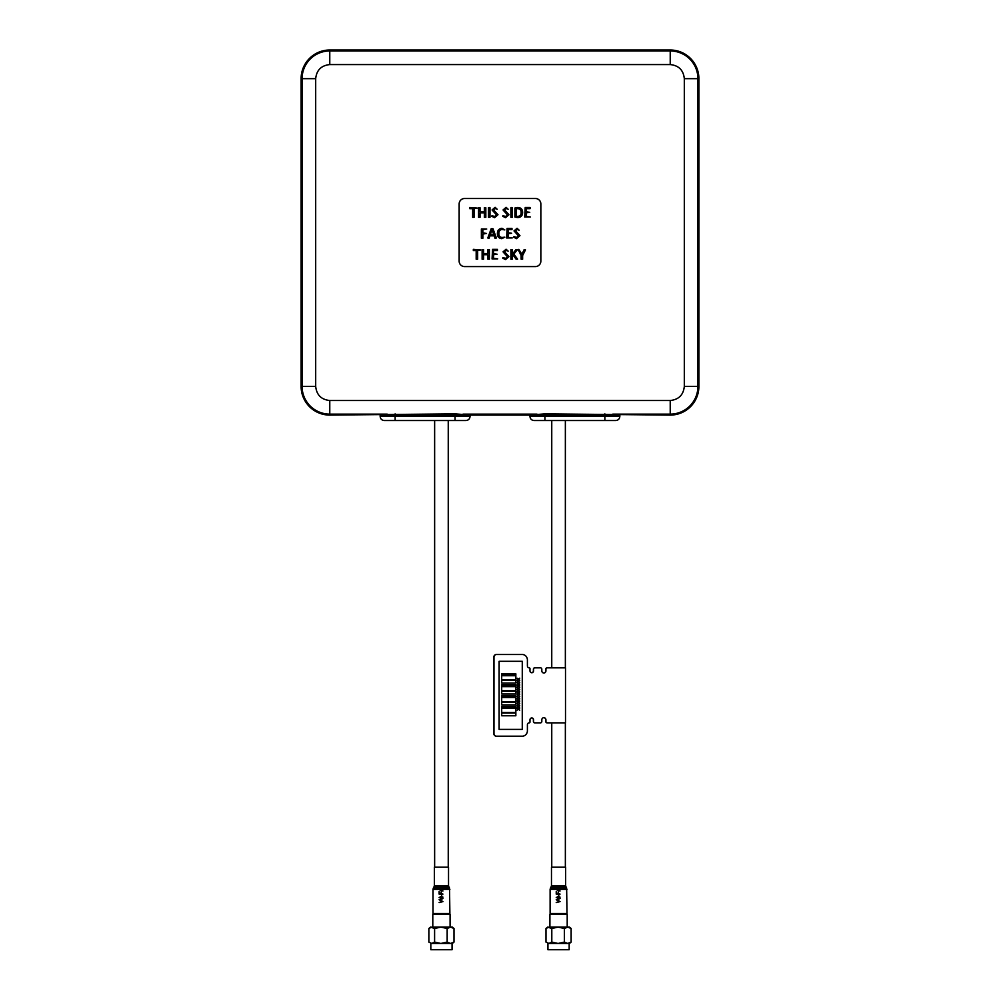 <?xml version="1.0" encoding="UTF-8"?>
<svg xmlns="http://www.w3.org/2000/svg" width="1000" height="1000" viewBox="0 0 1000 1000"><rect width="100%" height="100%" fill="white"/><g stroke="black" fill="none" stroke-linecap="round" stroke-linejoin="round"><path stroke-width="1.5" d="M529.963 415.087L544.938 413.85L670.225 415.087A28.663 28.663 0 0 0 698.888 386.425L698.888 78.662A28.663 28.663 0 0 0 670.225 50L329.775 50A28.663 28.663 0 0 0 301.112 78.662L301.112 386.425A28.663 28.663 0 0 0 329.775 415.087L455.062 413.85L470.037 415.087L619.837 415.087L529.963 415.087L529.963 416.45C530.2 418.925 531.562 420.288 534.05 420.538M455.062 413.85L455.062 415.087L470.037 415.087L395.138 415.087L455.062 415.087L455.062 420.538L465.95 420.538L384.25 420.538L395.138 420.538L395.138 416.45L380.163 416.45C380.412 418.925 381.775 420.288 384.25 420.538M380.163 415.087L395.138 415.087L380.163 415.087L380.163 416.45M558.562 420.538L550.438 420.538L551.75 420.538L551.75 667.837M565.363 667.837L565.363 420.538L566.675 420.538M619.837 415.087L619.837 416.45L604.862 416.45L604.862 420.538L615.75 420.538L534.05 420.538L544.938 420.538L544.938 416.45L529.963 416.45M400.65 420.538L416.875 420.538L400.65 420.538M305.887 62.812L314.05 54.7M685.95 54.7L694.112 62.812M694.112 402.275L685.95 410.387M314.05 410.387L305.887 402.275M535.413 198.5L464.588 198.5A5.45 5.45 0 0 0 459.15 203.95L459.15 261.137A5.45 5.45 0 0 0 464.588 266.588L535.413 266.588A5.45 5.45 0 0 0 540.85 261.137L540.85 203.95A5.45 5.45 0 0 0 535.413 198.5M477.225 208.075L474.113 208.663L474.113 217.325L472.625 217.325L472.625 208.663L469.775 208.663L469.775 207.475L477.225 208.075M485.825 217.312L484.35 217.312L484.35 212.812L480.037 212.812L480.037 217.312L478.562 217.312L478.562 207.725L480.037 207.712L480.037 211.625L484.35 211.625L484.35 207.712L485.825 207.725L485.825 217.312M489.988 217.312L488.5 217.312L488.5 207.725L489.237 207.475L489.988 207.725L489.988 217.312M497.987 214.737L494.55 217.712L491.763 216.262L492.013 215.637L494.562 216.525L496.512 214.887L492.062 209.975L495.1 207.325L497.2 209.262L495.125 208.512L493.537 209.85L497.987 214.737M508.975 214.737L505.525 217.712L502.738 216.262L502.987 215.637L505.55 216.525L507.488 214.887L503.038 209.975L506.075 207.325L508.175 209.262L506.112 208.512L504.525 209.85L508.975 214.737M512.388 217.312L510.9 217.312L510.9 207.725L511.637 207.475L512.388 207.725L512.388 217.312M522.625 212.375C522.575 215.738 520.875 217.475 517.525 217.562L514.913 217.025L514.913 208.025L517.675 207.475C520.85 207.562 522.5 209.2 522.625 212.375M530.337 216.975L524.7 217.025L525.212 207.475L530.062 207.475L530.075 208.663L526.188 208.663L526.188 211.775L529.738 212.312L526.188 212.812L526.188 216.375L530.337 216.975M486.712 229.025L482.863 229.613L482.863 232.875L486.512 233.463L482.863 234.062L482.863 238.263L481.375 238.263L481.375 228.962L486.712 229.025M496.388 237.987L495.012 238.275L494.15 235.837L489.938 235.837L489.113 238.238L487.8 237.987L491.2 228.688L492.987 228.7L496.388 237.987M504.812 237.188L501.737 238.663C498.8 238.337 497.362 236.65 497.4 233.6C497.388 230.438 498.888 228.663 501.912 228.275L504.812 229.913L501.912 229.462C499.787 229.862 498.775 231.225 498.888 233.525C498.775 235.825 499.787 237.15 501.938 237.475L504.812 237.188M512.238 237.925L506.6 237.963L507.1 228.425L511.962 228.425L511.975 229.613L508.088 229.613L508.088 232.725L511.637 233.263L508.088 233.762L508.088 237.325L512.238 237.925M519.95 235.675L516.512 238.663L513.725 237.213L513.962 236.588L516.525 237.475L518.462 235.825L514.012 230.912L517.05 228.275L519.15 230.2L517.087 229.462L515.5 230.787L519.95 235.675M480.788 249.975L477.663 250.55L477.663 259.212L476.188 259.212L476.188 250.55L473.338 250.55L473.338 249.363L480.788 249.975M489.387 259.212L487.9 259.2L487.9 254.713L483.6 254.713L483.6 259.2L482.125 259.212L482.125 249.613L483.6 249.613L483.6 253.525L487.9 253.525L487.9 249.613L489.387 249.613L489.387 259.212M497.7 258.863L492.062 258.913L492.562 249.363L497.425 249.363L497.438 250.55L493.537 250.55L493.537 253.675L497.1 254.213L493.537 254.713L493.537 258.275L497.7 258.863M508.975 256.625L505.525 259.6L502.738 258.15L502.987 257.525L505.55 258.412L507.488 256.775L503.038 251.863L506.075 249.225L508.175 251.15L506.112 250.4L504.525 251.737L508.975 256.625M517.638 259.2L516.112 259.212L512.388 254.213L512.388 259.212L510.9 259.212L510.9 249.613L512.388 249.613L512.388 254.062L515.962 249.613L517.438 249.613L513.837 254.062L517.638 259.2M522.625 255.525L522.625 259.212L521.138 259.212L521.138 255.525L518.275 249.887L518.825 249.363L521.912 254.262L524.15 249.638L525.487 249.887L522.625 255.525M517.688 208.663L516.388 208.663L516.388 216.375L517.7 216.375C520.087 216.225 521.225 214.913 521.138 212.438C521.138 210.062 519.987 208.812 517.688 208.663M492.025 229.75L490.275 234.8L493.8 234.8L492.025 229.75M452.062 949.725L430.825 949.725L452.062 949.725L452.062 943.462L450.588 943.462L452.337 943.462L454 942.1L454 928.487L450.588 927.125L447.163 928.487L440.875 927.125L431.737 927.125L428.875 928.487L428.875 942.1L431.737 943.462L428.875 942.1M454 928.487L452.337 927.125L440.875 927.125L434.6 928.487L430.55 927.125L428.875 928.487M440.875 943.462L434.6 942.1L431.737 943.462L450.588 943.462L447.163 942.1L440.875 943.462M449.137 913.5L450.087 914.45L432.8 914.45L432.8 927.125M440.875 927.125L448.7 927.125M454 942.1L450.588 943.462M447.163 928.487L447.163 942.1M434.6 942.1L434.6 928.487M569.175 949.725L547.938 949.725L569.175 949.725L569.175 943.462L567.75 943.462L569.45 943.462L571.125 942.1L571.125 928.487L567.75 927.125L564.375 928.487L558.088 927.125L548.9 927.125L545.988 928.487L545.988 942.1L548.9 943.462L545.988 942.1M571.125 928.487L569.45 927.125L558.088 927.125L551.8 928.487L547.663 927.125L545.988 928.487M558.088 943.462L551.8 942.1L548.9 943.462L567.75 943.462L564.375 942.1L558.088 943.462M566.25 913.5L567.2 914.45L549.913 914.45L549.913 927.125M558.088 927.125L565.85 927.125M571.125 942.1L567.75 943.462M564.375 928.487L564.375 942.1M551.8 942.1L551.8 928.487M449.888 889.362L441.388 889.362L441.388 890L441.825 888.575L441.388 889.362L433 889.362L433 913.5L449.888 913.5L449.525 888L442.938 888L442.925 885.75L442.45 887.613L440.163 885.788L439.113 886.963L440.2 888.188L439.55 886.975L440.163 886.287L442.938 888.238L439.575 887.987M434.363 867.2L448.525 867.2L448.525 885.537L434.363 885.537L434.363 867.2M442.95 901.6L439.588 900L442.95 898.487L439.125 897.525L442.413 898.825L439.125 899.675L442.413 901.263L439.125 902.562L442.95 901.6M442.95 894.1L441.238 893.562L441.238 891.85L440.8 893.562L439.575 893.562L439.125 891.562L439.125 894.1L442.95 894.1M442.95 897.138L440.163 896.65L442.95 897.138M441.825 896.162L441.388 894.737L441.825 896.162M442.95 890.975L440.163 890.487L442.95 890.975M567 889.362L558.5 889.362L558.5 890L558.938 888.575L558.5 889.362L550.112 889.362L550.112 913.5L567 913.5L566.638 888L550.475 888L551.112 886.9L556.475 886.9M551.475 867.2L565.638 867.2L565.638 885.537L551.475 885.537L551.475 867.2M560.062 901.6L556.7 900L560.062 898.487L556.237 897.525L559.525 898.825L556.237 899.675L559.525 901.263L556.237 902.562L560.062 901.6M560.062 894.1L558.35 893.562L558.35 891.85L557.913 893.562L556.688 893.562L556.237 891.562L556.237 894.1L560.062 894.1M560.037 886.425L556.225 886.737L557.638 887.8L557.075 886.912L560.037 886.425M560.062 897.138L557.275 896.65L560.062 897.138M558.938 896.162L558.5 894.737L558.938 896.162M560.062 890.975L557.275 890.487L560.062 890.975M552.225 667.837L547.212 667.837A1.363 1.288 90 0 0 545.925 669.2L545.925 670.837A2.175 2.062 -90 0 1 543.862 673.012A2.175 2.062 -90 0 1 541.812 670.837L541.812 669.2A1.363 1.288 90 0 0 540.525 667.837L534.862 667.837A1.363 1.288 90 0 0 533.575 669.2L533.575 670.837A1.913 1.8 -90 0 1 531.775 672.738A1.913 1.8 -90 0 1 529.975 670.837L529.975 668.65A0.812 0.775 90 0 0 529.2 667.837A1.913 1.8 -90 0 1 527.4 665.925L527.4 659.938A5.45 5.15 90 0 0 522.263 654.5L496.45 654.5A2.725 2.575 90 0 0 493.875 657.212L493.875 733.475A2.725 2.575 90 0 0 496.45 736.2L522.175 736.2M496.538 654.5A2.725 2.575 90 0 0 493.975 657.212L493.975 733.475A2.725 2.575 90 0 0 496.538 736.2L496.45 736.2A2.725 2.575 90 0 1 493.875 733.475L493.875 657.212A2.725 2.575 90 0 1 496.45 654.5L496.362 654.5A2.725 2.575 90 0 0 493.787 657.212L493.787 733.475A2.725 2.575 90 0 0 496.362 736.2L496.45 736.2M496.538 736.2L522.263 736.2A5.45 5.15 90 0 0 527.4 730.75L527.4 724.762A1.913 1.8 -90 0 1 529.2 722.85A0.812 0.775 90 0 0 529.975 722.038L529.975 719.862A1.913 1.8 -90 0 1 531.775 717.95A1.913 1.8 -90 0 1 533.575 719.862L533.575 721.488A1.363 1.288 90 0 0 534.862 722.85L540.438 722.85M533.575 719.862L533.488 719.862A1.913 1.8 -90 0 0 531.737 717.95A1.913 1.8 -90 0 1 533.488 719.862L533.488 721.488A1.363 1.288 90 0 0 534.775 722.85L534.688 722.85A1.363 1.288 90 0 1 533.4 721.488L533.488 721.488A1.363 1.288 90 0 0 534.775 722.85M534.862 722.85L540.525 722.85A1.363 1.288 90 0 0 541.812 721.488L541.812 719.862A2.175 2.062 -90 0 1 543.862 717.675A2.175 2.062 -90 0 1 545.925 719.862L545.925 721.488A1.363 1.288 90 0 0 547.212 722.85L565.5 722.85L565.5 667.837L547.125 667.837A1.363 1.288 90 0 0 545.837 669.2L545.837 670.837A2.175 2.062 -90 0 1 543.825 673.012A2.175 2.062 -90 0 0 545.837 670.837L545.837 669.2A1.363 1.288 90 0 1 547.125 667.837L547.212 667.837M545.925 719.862L545.837 719.862A2.175 2.062 -90 0 0 543.825 717.675A2.175 2.062 -90 0 1 545.837 719.862L545.837 721.488A1.363 1.288 90 0 0 547.125 722.85L547.025 722.85A1.363 1.288 90 0 1 545.75 721.488L545.837 721.488A1.363 1.288 90 0 0 547.125 722.85M547.212 722.85L552.225 722.85M534.862 667.837L534.775 667.837A1.363 1.288 90 0 0 533.488 669.2L533.488 670.837A1.913 1.8 -90 0 1 531.737 672.738A1.913 1.8 -90 0 0 533.488 670.837L533.488 669.2A1.363 1.288 90 0 1 534.775 667.837L534.688 667.837A1.363 1.288 90 0 0 533.4 669.2L533.4 670.837A1.913 1.8 -90 0 1 531.688 672.738M522.175 654.5L496.45 654.5M540.438 667.837L534.775 667.837M547.125 667.837L547.025 667.837A1.363 1.288 90 0 0 545.75 669.2L545.75 670.837A2.175 2.062 -90 0 1 543.775 673.012M543.775 717.675A2.175 2.062 -90 0 1 545.75 719.862L545.925 721.488M545.75 719.862L545.75 721.488M531.688 717.95A1.913 1.8 -90 0 1 533.4 719.862L533.575 721.488M533.4 719.862L533.4 721.488M517.125 680.212L518.175 679.212L517.125 678.213L518.4 679.075L519.7 678.188L518.6 679.212L519.712 680.238L518.387 679.362L517.125 680.212L518.188 679.212L517.137 678.213M517.125 682.513L518.175 681.513L517.125 680.525L518.4 681.375L519.7 680.487L518.6 681.513L519.712 682.55L518.387 681.663L517.125 682.513L518.188 681.513L517.137 680.525M517.125 684.812L518.175 683.825L517.125 682.825L518.4 683.688L519.7 682.788L518.6 683.825L519.712 684.85L518.387 683.962L517.125 684.812L518.188 683.825L517.137 682.825M517.125 687.125L518.175 686.125L517.125 685.138L518.4 685.987L519.7 685.1L518.6 686.125L519.712 687.163L518.387 686.275L517.125 687.125L518.188 686.125L517.137 685.138M517.125 689.425L518.175 688.438L517.125 687.438L518.4 688.288L519.7 687.4L518.6 688.438L519.712 689.463L518.387 688.575L517.125 689.425L518.188 688.438L517.137 687.438M517.125 691.737L518.175 690.738L517.125 689.737L518.4 690.6L519.712 689.7L518.6 690.738L519.712 691.762L518.387 690.875L517.125 691.737L518.188 690.738L517.137 689.737M518.387 690.588L519.7 689.7M517.125 694.038L518.175 693.037L517.125 692.05L518.4 692.9L519.7 692.013L518.6 693.037L519.712 694.075L518.387 693.188L517.125 694.038L518.188 693.037L517.137 692.05M517.125 696.338L518.175 695.35L517.125 694.35L518.4 695.2L519.7 694.312L518.6 695.35L519.712 696.375L518.387 695.487L517.125 696.338L518.188 695.35L517.137 694.35M517.125 698.65L518.175 697.65L517.125 696.65L518.4 697.513L519.7 696.625L518.6 697.65L519.712 698.675L518.387 697.8L517.125 698.65L518.188 697.65L517.137 696.65M517.125 700.95L518.175 699.95L517.125 698.962L518.4 699.812L519.7 698.925L518.6 699.95L519.712 700.987L518.387 700.1L517.125 700.95L518.188 699.95L517.137 698.962M517.125 703.25L518.175 702.262L517.125 701.263L518.4 702.113L519.7 701.225L518.6 702.262L519.712 703.288L518.387 702.4L517.125 703.25L518.188 702.262L517.137 701.263M517.125 705.562L518.175 704.562L517.125 703.562L518.4 704.425L519.7 703.538L518.6 704.562L519.712 705.6L518.387 704.712L517.125 705.562L518.188 704.562L517.137 703.562M517.125 707.862L518.175 706.862L517.125 705.875L518.4 706.725L519.7 705.837L518.6 706.862L519.712 707.9L518.387 707.013L517.125 707.862L518.188 706.862L517.137 705.875M517.125 710.163L518.175 709.175L517.125 708.175L518.4 709.038L519.712 708.138L518.6 709.175L519.712 710.2L518.387 709.312L517.125 710.163L518.188 709.175L517.137 708.175M518.387 709.025L519.7 708.138M499.125 729.388L522.275 729.388L522.275 661.3L499.125 661.3L499.125 729.388L499.113 661.3M501.7 708.413L501.7 712.5L515.85 712.5L515.85 708.413L501.7 708.413L501.7 712.5M501.7 713.05L501.7 715.775L515.85 715.775L515.85 713.05L501.7 713.05L501.7 715.775M501.7 706.513L501.7 707.875L515.85 707.875L515.85 706.513L501.7 706.513L501.7 707.875M501.7 697.525L501.7 701.612L515.85 701.612L515.85 697.525L501.7 697.525L501.7 701.612M501.7 702.15L501.7 704.875L515.85 704.875L515.85 702.15L501.7 702.15L501.7 704.875M501.7 695.612L501.7 696.975L515.85 696.975L515.85 695.612L501.7 695.612L501.7 696.975M501.7 686.625L501.7 690.713L515.85 690.713L515.85 686.625L501.7 686.625L501.7 690.713M501.7 691.263L501.7 693.988L515.85 693.988L515.85 691.263L501.7 691.263L501.7 693.988M501.7 684.725L501.7 686.087L515.85 686.087L515.85 684.725L501.7 684.725L501.7 686.087M501.7 675.738L501.7 679.825L515.85 679.825L515.85 675.738L501.7 675.738L501.7 679.825M501.7 680.362L501.7 683.088L515.85 683.088L515.85 680.362L501.7 680.362L501.7 683.088M501.7 673.825L501.7 675.188L515.85 675.188L515.85 673.825L501.7 673.825L501.7 675.188M519.712 710.2L518.4 709.312M519.712 707.9L518.4 707.013M518.4 706.725L519.712 705.837M519.712 705.6L518.4 704.7M518.4 704.425L519.712 703.538M519.712 703.288L518.4 702.4M518.4 702.113L519.712 701.225M519.712 700.987L518.4 700.1M518.4 699.812L519.712 698.925M519.712 698.675L518.4 697.788M518.4 697.513L519.712 696.625M519.712 696.375L518.4 695.487M518.4 695.2L519.712 694.312M519.712 694.075L518.4 693.188M518.4 692.9L519.712 692.013M519.712 691.762L518.4 690.875M519.712 689.463L518.4 688.575M518.4 688.288L519.712 687.4M519.712 687.163L518.4 686.263M518.4 685.987L519.712 685.1M519.712 684.85L518.4 683.962M518.4 683.688L519.712 682.788M519.712 682.55L518.4 681.663M518.4 681.375L519.712 680.487M519.712 680.238L518.4 679.35M518.4 679.075L519.712 678.188M315.688 78.662L315.688 386.425C316.588 394.938 321.275 399.625 329.775 400.513L670.225 400.513C678.725 399.613 683.425 394.925 684.312 386.425L684.312 78.662C683.413 70.15 678.725 65.462 670.225 64.575L329.775 64.575C321.275 65.475 316.575 70.163 315.688 78.662L302.087 78.662L302.087 386.425A27.7 27.7 0 0 0 329.775 414.125L329.775 400.513M315.688 386.425L301.112 386.425M329.775 64.575L329.775 50.963A27.7 27.7 0 0 0 302.087 78.662L301.112 78.662M670.225 64.575L670.225 50.963L329.775 50.963L329.775 50M684.312 78.662L697.913 78.662A27.7 27.7 0 0 0 670.225 50.963L670.225 50M684.312 386.425L697.913 386.425L697.913 78.662L698.888 78.662M670.225 400.513L670.225 414.125A27.7 27.7 0 0 0 697.913 386.425L698.888 386.425M612.812 414.125L670.225 414.125L670.225 415.087M329.775 415.087L329.775 414.125L387.188 414.125M463.013 414.125L536.987 414.125M604.862 413.85L604.862 416.45L544.938 416.45L544.938 413.85M395.138 413.85L395.138 416.45L470.037 416.45C469.8 418.925 468.438 420.288 465.95 420.538M449.525 888L448.888 886.9L442.438 886.888L434 886.9L433.363 888L439.6 888M556.45 886.888L566 886.9L566.638 888M551.112 886.9L551.475 885.537M551.75 722.85L551.75 867.2M565.363 722.85L565.363 867.2M448.25 420.538L448.25 867.2M434.637 420.538L434.637 867.2M619.837 416.45C619.587 418.925 618.225 420.288 615.75 420.538M470.037 415.087L470.037 416.45M433.75 913.5L432.8 914.45M430.825 943.462L430.825 949.725M450.087 914.45L450.087 927.125M550.862 913.5L549.913 914.45M547.938 943.462L547.938 949.725M567.2 914.45L567.2 927.125M434 886.9L434.363 885.537M448.888 886.9L448.525 885.537M433 889.362L433.363 888M566 886.9L565.638 885.537M550.112 889.362L550.475 888"/></g></svg>
